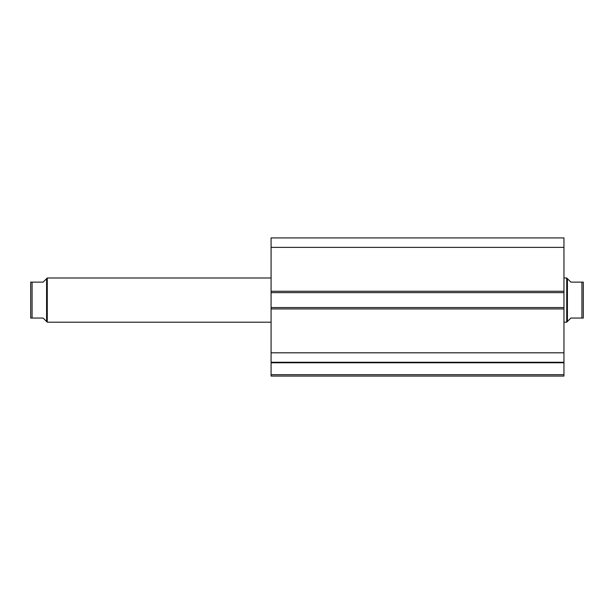 <?xml version="1.0" encoding="UTF-8"?>
<svg xmlns="http://www.w3.org/2000/svg" width="614" height="614" viewBox="0 0 614 614"><rect width="100%" height="100%" fill="white"/><g stroke="black" fill="none" stroke-linecap="round" stroke-linejoin="round"><path stroke-width="0.92" d="M563.959 308.934L271.081 308.934L271.081 307.553L563.959 307.553L563.959 376.075L271.081 376.075L271.081 374.693L563.959 374.693M271.081 292.632L271.081 237.925L563.959 237.925L563.959 292.632L271.081 292.632L271.081 307.553M563.959 307.553L563.959 292.632M563.959 362.79L271.081 362.79L271.081 308.934M271.081 362.79L271.081 374.693M271.081 247.381L563.959 247.381M563.959 352.804L271.081 352.804M271.081 362.26L563.959 362.26M30.7 311.144L30.7 289.041L30.7 311.144M46.587 278.679L47.278 277.988L47.278 322.197L43.133 318.052L30.7 318.052L32.081 318.052L32.081 282.133L30.7 282.133L43.133 282.133L46.587 278.679L46.587 321.506M271.081 322.197L47.278 322.197M271.081 277.988L47.278 277.988M583.3 289.041L583.3 311.144L583.3 289.041M567.413 278.679L567.413 321.506L566.722 322.197L566.722 277.988L570.866 282.133L583.3 282.133L581.918 282.133L581.918 318.052L583.3 318.052L570.866 318.052L567.413 321.506M563.959 322.197L566.722 322.197M563.959 277.988L566.722 277.988M583.3 282.133L583.3 318.052M30.7 282.133L30.7 318.052M271.081 291.251L563.959 291.251"/></g></svg>
